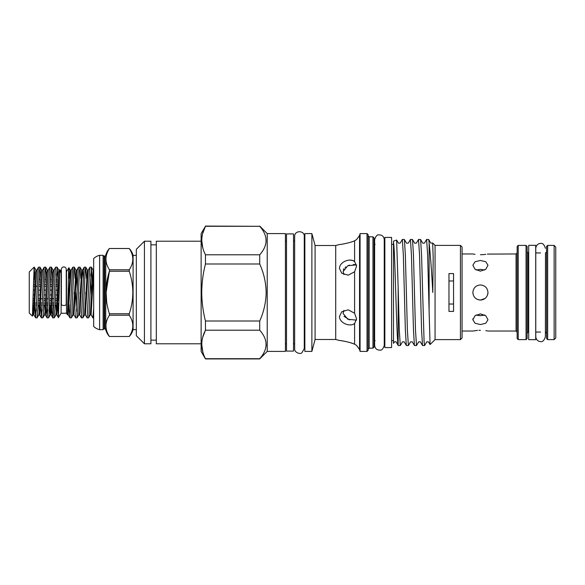 <?xml version="1.0" encoding="UTF-8"?>
<svg xmlns="http://www.w3.org/2000/svg" width="585" height="585" viewBox="0 0 585 585"><rect width="100%" height="100%" fill="white"/><g stroke="black" fill="none" stroke-linecap="round" stroke-linejoin="round"><path stroke-width="0.88" d="M61.381 304.273A2.428 1.236 0 0 0 63.809 305.502A2.428 1.236 0 0 0 66.237 304.273L66.237 269.334C66.068 267.835 65.257 267.023 63.809 266.906C62.361 267.023 61.549 267.835 61.381 269.334L61.381 304.273M535.714 339.666L528.694 339.666L528.694 245.334L535.714 245.334L535.714 339.666M485.104 298.438L480.424 300.061C485.016 299.615 487.532 297.092 487.978 292.5L487.802 294.138M473.009 293.984L472.863 292.5C473.309 297.092 475.832 299.615 480.424 300.061L477.506 299.476M480.424 324.558L485.762 323.264L487.978 319.746L485.769 315.703L480.424 313.867L475.071 315.703L472.863 319.746L475.078 323.264L480.424 324.558M484.694 314.971L480.424 315.659L483.875 315.235M487.978 292.5C487.539 287.908 485.016 285.392 480.424 284.939C485.016 285.392 487.539 287.908 487.978 292.5L487.831 293.977M480.424 271.133L485.762 269.305L487.978 265.254L485.769 261.744L480.424 260.442L475.071 261.744L472.863 265.254L475.078 269.297L480.424 271.133M476.146 270.029L480.424 269.341L484.694 270.029M480.424 254.724C490.171 253.905 490.171 253.905 480.424 254.724C470.669 253.905 470.669 253.905 480.424 254.724L483.32 254.607M487.978 331.03L516.058 331.03L516.058 253.97L487.378 254.087M485.769 254.343L483.437 254.599M483.356 299.469L481.148 300.025M485.806 330.664L487.378 330.913M480.424 330.276C490.171 331.095 490.171 331.095 480.424 330.276C470.669 331.095 470.669 331.095 480.424 330.276L478.932 330.306M462.062 331.03L472.863 331.03L477.521 330.393M518.222 339.614L517.14 338.532L517.14 246.468L518.222 245.386L518.222 339.614L526.054 339.614L526.054 245.386L527.129 246.468L527.129 338.532L526.054 339.614M554.127 245.386L555.75 247.009L555.75 337.991L554.127 339.614L554.127 245.386L547.648 245.386L547.648 339.614L554.127 339.614M547.648 339.614L546.573 338.532L546.573 246.468L547.648 245.386M448.966 304.032L453.558 304.032M105.739 329.75A1.082 1.082 0 0 0 104.7 328.953L104.7 256.047A1.082 1.082 0 0 0 105.739 255.25L105.739 329.75A16.197 16.197 0 0 0 109.417 336.507L129.241 336.507A16.197 16.197 0 0 0 133.088 329.626L136.327 329.626M109.417 336.507L129.241 336.507M105.739 255.25A16.197 16.197 0 0 1 109.417 248.493L129.241 248.493A16.197 16.197 0 0 1 133.088 255.374L133.088 329.626M106.748 303.301L106.134 292.602M106.134 292.398L109.417 271.228C104.825 285.363 104.825 299.542 109.417 313.772L129.241 313.772C133.994 299.637 133.994 285.458 129.241 271.228L109.417 271.228L109.417 269.765L129.241 269.765C133.994 262.687 133.994 255.601 129.241 248.501L109.417 248.501C104.825 255.572 104.825 262.665 109.417 269.765M104.7 328.953L104.145 328.953L104.145 256.047L104.7 256.047M104.145 328.953A1.082 1.082 0 0 0 103.121 329.677L103.121 255.323A1.082 1.082 0 0 0 104.145 256.047M103.121 329.677L99.611 329.677A12.417 12.417 0 0 1 93.673 326.437L93.673 258.563A12.417 12.417 0 0 1 99.611 255.323L103.121 255.323M136.327 255.374L133.088 255.374M293.524 233.912L293.524 351.088L286.504 351.088L286.504 233.912L293.524 233.912M391.592 237.422L391.592 347.578L384.842 347.578L384.842 237.422L391.592 237.422M267.221 351.409L267.221 233.59L285.421 233.59L285.421 351.409L267.221 351.409L259.718 358.919L205.459 358.919L201.13 351.409L201.13 233.59L205.459 226.293C200.567 235.74 200.567 245.247 205.459 254.797L259.718 254.797C268.149 245.32 268.149 235.821 259.718 226.293L205.459 226.081M259.718 263.996L205.459 263.996C203.061 273.341 201.825 282.84 201.752 292.5C201.818 302.094 203.053 311.593 205.459 321.004L259.718 321.004C263.813 311.944 265.956 302.445 266.146 292.5C265.963 282.606 263.82 273.107 259.718 263.996L259.718 254.797M205.459 263.996L205.459 254.797M202.841 248.113L201.752 240.545M202.746 233.298L205.459 226.293L259.718 226.293M144.429 343.797L136.327 335.702L136.327 249.298L144.429 241.203L144.429 343.797L150.908 343.797L150.908 241.203L144.429 241.203M460.439 245.386L460.439 339.614L462.062 337.991L462.062 247.009L460.439 245.386L435.065 245.386L432.673 243.002L433.185 257.729L432.79 292.5C431.525 269.773 430.304 253.276 429.119 243.016L428.695 239.492L430.809 243.141L432.673 243.002M460.439 339.614L435.065 339.614L435.065 245.386M435.065 339.614L430.077 344.558L429.119 311.461L429.119 243.016M398.158 287.527L399.284 330.013L400.301 345.552L398.224 345.508L396.118 341.859L394.356 341.859L393.486 343.373L393.486 242.051C394.261 245.941 394.992 268.274 395.745 292.5C396.557 318.818 397.347 343.029 398.158 345.304L398.158 287.527L396.623 240.047L393.486 241.144L393.486 244.384L391.592 244.384M372.959 236.83L372.959 348.17L374.042 347.095L374.042 237.905L372.959 236.83L369.186 236.83L368.104 235.748M367.022 233.59L367.022 351.409L368.104 350.335L368.104 234.665L367.022 233.59L360.075 233.59L360.075 351.409L359.563 349.508L359.563 235.492L360.075 233.59M359.563 349.508L356.587 345.428L354.598 344.207C350.064 342.013 339.322 340.243 339.483 340.492L335.702 339.483L335.702 245.517L315.081 245.517L311.878 233.59L304.858 233.59L304.858 351.409L311.878 351.409L311.878 233.59M335.702 339.483L315.081 339.483L315.081 245.517M448.966 273.597L448.966 311.403L453.558 311.403L453.558 273.597L448.966 273.597M429.119 311.461L427.642 254.987L426.626 239.448L428.695 239.492M426.626 239.448L424.469 243.141L422.706 243.141L420.6 239.492L421.558 254.987L424.088 341.516L424.6 345.552L426.757 341.859L428.52 341.859L430.077 344.558M424.6 345.552L422.524 345.508L421.566 330.013L419.54 254.987L418.524 239.448L420.6 239.492M418.524 239.448L416.366 243.141L414.604 243.141L412.498 239.492L413.463 254.987L415.482 330.013L416.498 345.552L418.655 341.859L420.418 341.859L422.524 345.508M416.498 345.552L414.429 345.508L413.463 330.013L411.438 254.987L410.429 239.448L412.498 239.492M410.429 239.448L408.272 243.141L406.509 243.141L404.396 239.492L405.361 254.987L407.387 330.013L408.396 345.552L410.553 341.859L412.323 341.859L414.429 345.508M408.396 345.552L406.326 345.508L405.361 330.013L403.343 254.987L402.326 239.448L404.396 239.492M402.326 239.448L400.169 243.141L398.407 243.141L396.623 240.047M400.301 345.552L402.458 341.859L404.22 341.859L406.326 345.508M352.696 343.483L354.598 344.207L354.598 323.468L356.587 318.964L354.598 313.238L348.243 309.823L341.757 311.739L339.483 316.5C339.337 323 350.064 327.329 354.598 323.468L354.81 323.293M339.483 268.5L341.757 273.261L348.236 275.184L354.598 271.762L356.587 266.036L354.598 261.532C350.064 257.663 339.322 262.014 339.483 268.5M339.483 244.508C339.337 244.757 350.064 242.987 354.598 240.793C350.064 242.987 339.322 244.757 339.483 244.508L335.702 245.517M350.313 260.091L352.631 260.493M352.675 260.508L354.598 261.532L354.598 240.793L356.587 239.572L359.563 235.492M201.13 343.797L156.312 343.797L156.312 241.203L201.13 241.203M344.017 316.353L349.633 319.907M356.506 320.119L347.804 319.271L343.073 313.392L343.936 310.408L343.315 311.805M343.936 274.592L343.073 271.608L347.804 265.729L356.499 264.881M91.355 267.118L89.944 267.177L89.534 270.519L87.15 317.882L88.562 317.823L88.978 314.481L91.355 267.118L92.693 289.612M91.531 295.388L90.682 273.955M85.644 267.118L84.233 267.177L83.816 270.519L81.439 317.882L82.851 317.823L83.26 314.481L85.169 270.519L85.703 267.177L86.543 278.614M79.926 267.118L78.514 267.177L78.105 270.519L75.721 317.882L77.132 317.823L77.549 314.481L79.45 270.519L79.991 267.177L80.825 278.614M74.215 267.118L72.803 267.177L72.386 270.519L70.01 317.882L71.421 317.823L71.831 314.481L73.739 270.519L74.273 267.177L75.114 278.614M67.472 314.737L70.28 270.153L68.847 267.718L66.507 271.762L66.507 313.238L67.472 314.737L68.131 292.5C68.496 271.645 68.862 259.426 69.191 274.27L69.396 278.614M87.15 317.882L85.366 314.847L88.225 270.153L87.428 270.153L85.703 267.177M85.819 295.388L85.724 292.5M81.439 317.882L79.655 314.847L80.196 311.907L82.105 273.093L82.507 270.153L83.392 278.614M80.101 295.388L80.006 292.5M75.64 292.5L76.394 311.044M75.721 317.882L73.937 314.847L76.796 270.153L75.999 270.153L74.273 267.177M74.39 295.388L74.295 292.5M70.01 317.882L69.191 308.207L68.138 307.074M69.191 304.785L69.191 308.207M68.876 267.718L69.191 274.27M66.507 313.238L61.111 313.238L61.111 271.762L59.933 269.722L59.816 270.204M60.145 272.42C59.824 263.93 59.516 276.018 59.217 292.5L58.427 317.567L57.681 306.386M56.679 280.032L56.394 273.955M52.862 317.882L54.273 317.823L54.69 314.481L57.067 267.118L55.655 267.177L55.246 270.519L53.337 314.481L52.804 317.823L51.963 306.386M57.067 267.118L57.966 278.614M51.356 267.118L49.944 267.177L49.528 270.519L47.151 317.882L48.562 317.823L48.972 314.481L50.88 270.519L51.414 267.177L52.255 278.614M50.968 280.032L50.683 273.955M45.637 267.118L44.226 267.177L43.816 270.519L41.433 317.882L42.844 317.823L43.261 314.481L45.162 270.519L45.703 267.177L46.537 278.614M45.25 280.032L44.965 273.955M39.926 267.118L38.515 267.177L38.098 270.519L35.722 317.882L37.133 317.823L37.542 314.481L39.451 270.519L39.985 267.177L40.826 278.614M39.539 280.032L39.253 273.955M34.113 280.032L34.113 267.118L29.25 271.981L29.25 313.019L32.402 316.119L34.113 267.265L35.107 278.614M53.25 304.968L53.535 311.044M47.539 304.968L47.824 311.044M47.151 317.882L46.252 306.386M41.82 304.968L42.105 311.044M41.433 317.882L40.533 306.386M36.109 304.968L36.394 311.044M35.722 317.882L34.822 306.386M33.213 294.928L34.405 294.928M38.413 294.928L40.116 294.928M44.131 294.928L45.835 294.928M49.842 294.928L51.546 294.928M55.56 294.928L58.412 294.928L58.412 300.639L57.959 300.639M57.023 300.639L55.348 300.639M51.312 300.639L49.637 300.639M45.593 300.639L43.919 300.639M39.882 300.639L38.208 300.639M34.164 300.639L33.074 300.639M33.009 303.067L34.054 303.067M34.99 303.067L36.76 303.067M38.113 303.067L39.765 303.067M40.701 303.067L42.478 303.067M43.824 303.067L45.484 303.067M46.42 303.067L48.189 303.067M49.542 303.067L51.195 303.067M52.131 303.067L53.908 303.067M55.253 303.067L56.913 303.067M57.849 303.067L58.412 303.067L58.412 304.968L57.754 304.968M57.798 281.933L56.028 281.933M52.087 281.933L50.31 281.933M46.369 281.933L44.599 281.933M40.657 281.933L38.881 281.933M34.939 281.933L33.52 281.933M57.893 280.032L56.109 280.032M52.182 280.032L50.39 280.032M46.464 280.032L44.679 280.032M40.753 280.032L38.961 280.032M35.034 280.032L33.572 280.032M57.608 286.262L55.86 286.262M51.889 286.262L50.142 286.262M46.178 286.262L44.431 286.262M40.46 286.262L38.712 286.262M37.367 286.262L35.678 286.262M34.749 286.262L33.411 286.262M58.412 298.738L58.039 298.738M57.111 298.738L55.421 298.738M54.076 298.738L49.71 298.738M48.358 298.738L46.61 298.738M45.681 298.738L43.992 298.738M42.646 298.738L40.899 298.738M39.963 298.738L38.281 298.738M34.252 298.738L33.126 298.738M56.818 304.968L55.173 304.968M53.827 304.968L52.036 304.968M51.1 304.968L49.462 304.968M48.109 304.968L46.325 304.968M45.389 304.968L43.743 304.968M42.398 304.968L40.606 304.968M39.67 304.968L38.032 304.968M36.679 304.968L34.895 304.968M33.959 304.968L32.957 304.968M57.447 290.072L55.721 290.072M51.736 290.072L50.01 290.072M46.018 290.072L44.292 290.072M40.306 290.072L38.581 290.072M34.588 290.072L33.323 290.072M33.455 284.361L34.829 284.361M38.785 284.361L40.54 284.361M44.504 284.361L46.259 284.361M50.215 284.361L51.97 284.361M55.933 284.361L57.688 284.361M59.005 303.571L58.412 303.571L58.427 317.567L61.111 313.238M93.673 308.434L92.869 317.882L91.084 314.847L93.673 271.542M453.558 280.968L448.966 280.968M341.157 340.689L345.252 341.384M350.342 342.7L352.616 343.453M355.029 264.654L353.208 264.588M349.559 265.115L348.448 265.473M345.75 266.892L345.091 267.425M344.002 268.661L343.315 270.065M391.592 340.616L393.486 340.616L393.486 292.5M259.718 358.919L259.718 358.707C268.149 349.23 268.149 339.731 259.718 330.203L259.718 321.004M266.146 344.499L265.992 346.569M202.841 352.024L201.752 344.455M202.746 337.209L205.459 330.203C200.567 339.651 200.567 349.157 205.459 358.707L259.718 358.707M259.718 330.203L205.459 330.203L205.459 321.004M129.241 336.499C133.994 329.421 133.994 322.335 129.241 315.235L109.417 315.235C104.825 322.306 104.825 329.399 109.417 336.499M99.611 329.677L99.611 255.323M109.417 315.235L109.417 313.772M129.241 269.765L129.241 271.228M129.241 313.772L129.241 315.235M480.424 284.939C475.832 285.385 473.309 287.9 472.863 292.5M475.035 254.336L473.44 254.08M477.55 315.373L480.424 315.659L476.146 314.971M527.129 251.864L528.211 252.947L528.211 332.053L528.694 332.053M545.491 252.947L545.381 336.726L545.491 252.947L546.573 251.864M372.959 348.17L369.186 348.17L369.186 236.83M354.598 313.238L354.598 271.762M32.402 316.119L33.14 314.847L33.542 311.907L35.451 273.093L35.992 270.153L36.789 270.153L33.937 314.847L35.656 317.823M37.133 317.823L38.851 314.847L39.261 311.907L41.162 273.093L41.71 270.153L42.508 270.153L39.648 314.847L41.374 317.823M42.844 317.823L44.57 314.847L44.972 311.907L46.88 273.093L47.422 270.153L48.219 270.153L45.908 311.907L45.367 314.847L44.54 304.968M49.396 306.386L50.281 314.847L50.69 311.907L52.591 273.093L53.14 270.153L53.937 270.153L51.626 311.907L51.078 314.847L50.259 304.968M54.273 317.823L55.999 314.847L56.401 311.907L58.31 273.093L58.851 270.153L59.648 270.153L56.796 314.847L58.471 317.75M33.111 304.968L33.535 312.024M38.829 304.968L39.253 312.024M55.97 304.968L56.394 312.024M73.937 314.847L73.14 314.847L75.999 270.153M76.394 272.976L77.249 289.612M79.655 314.847L78.858 314.847L81.71 270.153L79.991 267.177M85.366 314.847L84.569 314.847L87.428 270.153M91.084 314.847L90.287 314.847L93.139 270.153L91.421 267.177M69.944 317.823L68.226 314.847L71.078 270.153L70.28 270.153M66.507 271.762L66.237 269.334M545.381 248.274C544.16 244.493 542.558 242.892 540.577 243.47C540.123 243.228 536.335 243.769 535.772 248.274L535.772 336.726C536.335 341.23 540.123 341.772 540.577 341.53C542.558 342.108 544.16 340.507 545.381 336.726M516.058 253.97L517.14 252.888M535.714 332.053L540.577 332.053M384.25 345.362C383.168 348.835 381.756 350.43 380.016 350.137C376.835 350.166 375.036 348.58 374.634 345.362L374.634 239.638C375.745 236.164 377.113 234.585 378.729 234.885C382.034 234.819 383.877 236.398 384.25 239.638L384.25 345.362L384.25 340.616L384.842 340.616M384.842 244.384L384.25 244.384L384.25 239.638M156.312 244.844L150.908 244.844M267.221 233.59L259.718 226.081M375.124 340.616L374.042 341.691M369.186 348.17L368.104 349.252M294.657 241.144L293.524 241.144M304.858 241.144L304.266 241.144L304.266 236.398C304.69 230.373 294.489 230.022 294.657 236.398L294.657 348.601C294.226 352.821 300.683 354.532 301.926 352.733L304.266 348.601L304.266 236.398M286.504 241.144L285.421 241.144M34.274 267.177L35.992 270.153M39.985 267.177L41.71 270.153M45.703 267.177L47.422 270.153M48.562 317.823L50.281 314.847L51.078 314.847L52.804 317.823M51.414 267.177L53.14 270.153M57.133 267.177L58.851 270.153M55.655 267.177L53.937 270.153M49.944 267.177L48.219 270.153M47.085 317.823L45.367 314.847L44.57 314.847M44.226 267.177L42.508 270.153M38.515 267.177L36.789 270.153M33.14 314.847L33.937 314.847M38.851 314.847L39.648 314.847M55.999 314.847L56.796 314.847M93.673 317.882L92.869 317.882M73.14 314.847L71.421 317.823M78.858 314.847L77.132 317.823M84.569 314.847L82.851 317.823M90.287 314.847L88.562 317.823M68.226 314.847L67.443 314.818M84.233 267.177L82.507 270.153L81.71 270.153M93.139 270.153L93.673 270.343M89.944 267.177L88.225 270.153M78.514 267.177L76.796 270.153M72.803 267.177L71.078 270.153M286.504 343.856L285.421 343.856M304.858 343.856L304.266 343.856L304.266 348.601M294.657 343.856L293.524 343.856M315.081 339.483L311.878 351.409M367.022 351.409L360.075 351.409M375.124 244.384L374.042 243.309M156.312 340.156L150.908 340.156M545.491 332.053L546.573 333.136M528.211 252.947L528.694 252.947M535.714 252.947L540.577 252.947M528.211 332.053L527.129 333.136M518.222 245.386L526.054 245.386M516.058 331.03L517.14 332.112M462.062 253.97L472.863 253.97M472.863 318.796L472.863 319.746"/></g></svg>
